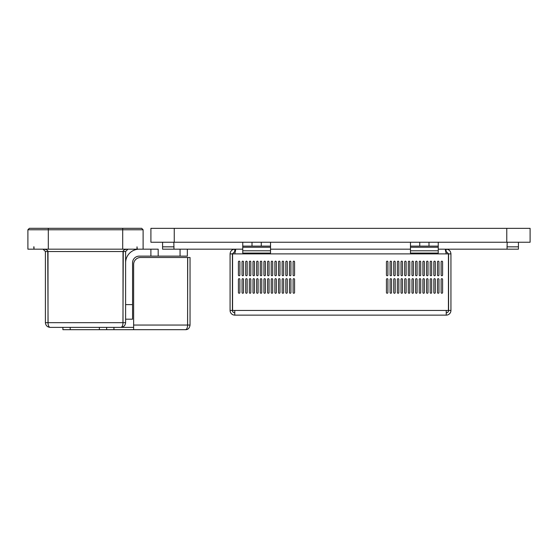 <?xml version="1.0" encoding="UTF-8"?>
<svg xmlns="http://www.w3.org/2000/svg" width="558" height="558" viewBox="0 0 558 558"><rect width="100%" height="100%" fill="white"/><g stroke="black" fill="none" stroke-linecap="round" stroke-linejoin="round"><path stroke-width="0.84" d="M506.769 242.242L506.769 228.348L530.1 228.348L530.1 242.242L150.911 242.242L150.911 228.348L174.249 228.348L174.249 242.242M506.769 228.348L174.249 228.348M419.735 242.242L419.735 246.113L410.472 246.113L410.472 253.06L438.253 253.06L438.253 246.113L428.997 246.113L428.997 242.242M410.472 246.113L410.472 242.242M419.735 246.113L428.997 246.113M438.253 242.242L438.253 246.113M252.014 242.242L252.014 246.113L242.758 246.113L242.758 253.06L270.539 253.06L270.539 246.113L261.277 246.113L261.277 242.242M242.758 246.113L242.758 242.242M252.014 246.113L261.277 246.113M270.539 242.242L270.539 246.113M133.634 327.372L50.094 327.372C48.839 327.072 48.141 325.502 48.009 322.67L48.009 251.532C47.709 250.117 46.14 249.335 43.308 249.182M133.634 329.687L133.634 264.443A6.947 6.947 0 0 1 140.581 257.496L187.621 257.496L187.621 325.056C187.467 327.978 186.735 329.52 185.409 329.687L62.901 329.687L62.901 327.372M187.572 325.893L187.725 257.496L190.041 257.496L190.041 325.056L187.725 325.056M185.409 329.687C187.997 329.764 189.539 328.223 190.041 325.056M106.655 327.372L106.655 329.687M187.355 249.182L187.355 256.129L158.186 256.129L158.186 249.182L137.003 249.182L137.003 246.838L137.261 249.182M125.613 304.605L132.56 304.605L132.56 262.797A6.668 6.668 0 0 1 139.228 256.129L158.186 256.129M132.56 304.605L132.56 319.19L125.613 319.19M150.897 249.182L150.897 256.129L150.897 249.182M125.613 262.797A13.615 13.615 0 0 1 139.228 249.182M127.705 249.182C124.873 249.335 123.304 250.117 123.011 251.532L123.011 322.67C122.872 325.502 122.181 327.072 120.919 327.372C123.75 327.072 125.313 325.502 125.613 322.67L125.613 251.532L123.262 251.532L123.346 250.654M137.003 249.182L48.316 249.182L48.316 229.77L27.9 229.77L29.358 228.313L48.316 228.313L48.316 229.77L143.113 229.77L143.113 249.182M34.01 246.838L34.01 249.182L33.752 246.838M48.316 249.182L34.01 249.182M27.9 229.77L27.9 249.182L33.752 249.182M127.963 249.182L125.613 251.532M122.941 323.87L123.262 251.532M50.094 327.372C47.263 327.072 45.7 325.502 45.4 322.67L45.4 251.532L47.751 251.532L48.079 323.87M45.4 251.532L43.05 249.182M47.751 251.532L47.667 250.654M123.011 322.67L48.009 322.67M48.316 228.313L141.655 228.313L143.113 229.77M238.419 261.904L238.419 275.024A0.732 0.732 0 0 0 239.145 275.757A0.732 0.732 0 0 0 239.877 275.024L239.877 261.904A0.732 0.732 0 0 0 239.145 261.172A0.732 0.732 0 0 0 238.419 261.904M242.06 279.405L242.06 292.531A0.732 0.732 0 0 0 242.793 293.257A0.732 0.732 0 0 0 243.525 292.531L243.525 279.405A0.732 0.732 0 0 0 242.793 278.672A0.732 0.732 0 0 0 242.06 279.405M249.356 279.405L249.356 292.531A0.732 0.732 0 0 0 250.082 293.257A0.732 0.732 0 0 0 250.814 292.531L250.814 279.405A0.732 0.732 0 0 0 250.082 278.672A0.732 0.732 0 0 0 249.356 279.405M245.708 261.904L245.708 275.024A0.732 0.732 0 0 0 246.441 275.757A0.732 0.732 0 0 0 247.166 275.024L247.166 261.904A0.732 0.732 0 0 0 246.441 261.172A0.732 0.732 0 0 0 245.708 261.904M253.004 261.904L253.004 275.024A0.732 0.732 0 0 0 253.73 275.757A0.732 0.732 0 0 0 254.462 275.024L254.462 261.904A0.732 0.732 0 0 0 253.73 261.172A0.732 0.732 0 0 0 253.004 261.904M256.645 261.904L256.645 275.024A0.732 0.732 0 0 0 257.377 275.757A0.732 0.732 0 0 0 258.103 275.024L258.103 261.904A0.732 0.732 0 0 0 257.377 261.172A0.732 0.732 0 0 0 256.645 261.904M260.293 279.405L260.293 292.531A0.732 0.732 0 0 0 261.025 293.257A0.732 0.732 0 0 0 261.751 292.531L261.751 279.405A0.732 0.732 0 0 0 261.025 278.672A0.732 0.732 0 0 0 260.293 279.405M263.941 261.904L263.941 275.024A0.732 0.732 0 0 0 264.666 275.757A0.732 0.732 0 0 0 265.399 275.024L265.399 261.904A0.732 0.732 0 0 0 264.666 261.172A0.732 0.732 0 0 0 263.941 261.904M267.589 261.904L267.589 275.024A0.732 0.732 0 0 0 268.314 275.757A0.732 0.732 0 0 0 269.047 275.024L269.047 261.904A0.732 0.732 0 0 0 268.314 261.172A0.732 0.732 0 0 0 267.589 261.904M274.878 279.405L274.878 292.531A0.732 0.732 0 0 0 275.61 293.257A0.732 0.732 0 0 0 276.336 292.531L276.336 279.405A0.732 0.732 0 0 0 275.61 278.672A0.732 0.732 0 0 0 274.878 279.405M278.526 261.904L278.526 275.024A0.732 0.732 0 0 0 279.251 275.757A0.732 0.732 0 0 0 279.983 275.024L279.983 261.904A0.732 0.732 0 0 0 279.251 261.172A0.732 0.732 0 0 0 278.526 261.904A0.732 0.732 0 0 1 279.251 261.172A0.732 0.732 0 0 1 279.983 261.904M282.167 279.405L282.167 292.531A0.732 0.732 0 0 0 282.899 293.257A0.732 0.732 0 0 0 283.631 292.531L283.631 279.405A0.732 0.732 0 0 0 282.899 278.672A0.732 0.732 0 0 0 282.167 279.405M285.815 279.405L285.815 292.531A0.732 0.732 0 0 0 286.547 293.257A0.732 0.732 0 0 0 287.272 292.531L287.272 279.405A0.732 0.732 0 0 0 286.547 278.672A0.732 0.732 0 0 0 285.815 279.405M289.462 261.904L289.462 275.024A0.732 0.732 0 0 0 290.188 275.757A0.732 0.732 0 0 0 290.92 275.024L290.92 261.904A0.732 0.732 0 0 0 290.188 261.172A0.732 0.732 0 0 0 289.462 261.904M293.11 279.405L293.11 292.531A0.732 0.732 0 0 0 293.836 293.257A0.732 0.732 0 0 0 294.568 292.531L294.568 279.405A0.732 0.732 0 0 0 293.836 278.672A0.732 0.732 0 0 0 293.11 279.405M393.739 261.904L393.739 275.024A0.732 0.732 0 0 0 394.464 275.757A0.732 0.732 0 0 0 395.197 275.024L395.197 261.904A0.732 0.732 0 0 0 394.464 261.172A0.732 0.732 0 0 0 393.739 261.904A0.732 0.732 0 0 1 394.464 261.172A0.732 0.732 0 0 1 395.197 261.904M391.549 261.904L391.549 275.024A0.732 0.732 0 0 1 390.823 275.757A0.732 0.732 0 0 1 390.091 275.024L390.091 261.904A0.732 0.732 0 0 1 390.823 261.172A0.732 0.732 0 0 1 391.549 261.904A0.732 0.732 0 0 0 390.823 261.172A0.732 0.732 0 0 0 390.091 261.904M387.908 279.405A0.732 0.732 0 0 0 387.175 278.672A0.732 0.732 0 0 0 386.443 279.405L386.443 292.531A0.732 0.732 0 0 0 387.175 293.257A0.732 0.732 0 0 0 387.908 292.531L387.908 279.405A0.732 0.732 0 0 0 387.175 278.672A0.732 0.732 0 0 0 386.443 279.405M387.908 261.904A0.732 0.732 0 0 0 387.175 261.172A0.732 0.732 0 0 0 386.443 261.904A0.732 0.732 0 0 1 387.175 261.172A0.732 0.732 0 0 1 387.908 261.904L387.908 275.024A0.732 0.732 0 0 1 387.175 275.757A0.732 0.732 0 0 1 386.443 275.024A0.732 0.732 0 0 0 387.175 275.757A0.732 0.732 0 0 0 387.908 275.024M386.443 261.904L386.443 275.024M234.772 312.787A2.351 2.351 0 0 1 232.421 310.436L230.077 310.436A4.694 4.694 0 0 0 234.772 315.13L446.24 315.13L446.24 310.436L448.43 310.436L448.43 253.883L446.24 253.883L445.988 252.132M445.207 249.182L446.24 253.883L232.581 253.883L232.581 310.436L234.772 310.436L234.772 315.13M391.549 279.405A0.732 0.732 0 0 0 390.823 278.672A0.732 0.732 0 0 0 390.091 279.405L390.091 292.531A0.732 0.732 0 0 0 390.823 293.257A0.732 0.732 0 0 0 391.549 292.531L391.549 279.405A0.732 0.732 0 0 0 390.823 278.672A0.732 0.732 0 0 0 390.091 279.405M393.739 292.531L393.739 279.405A0.732 0.732 0 0 1 394.464 278.672A0.732 0.732 0 0 1 395.197 279.405L395.197 292.531A0.732 0.732 0 0 1 394.464 293.257A0.732 0.732 0 0 1 393.739 292.531A0.732 0.732 0 0 0 394.464 293.257A0.732 0.732 0 0 0 395.197 292.531M398.844 261.904A0.732 0.732 0 0 0 398.112 261.172A0.732 0.732 0 0 0 397.387 261.904A0.732 0.732 0 0 1 398.112 261.172A0.732 0.732 0 0 1 398.844 261.904L398.844 275.024A0.732 0.732 0 0 1 398.112 275.757A0.732 0.732 0 0 1 397.387 275.024A0.732 0.732 0 0 0 398.112 275.757A0.732 0.732 0 0 0 398.844 275.024M397.387 261.904L397.387 275.024M398.844 279.405L398.844 292.531A0.732 0.732 0 0 1 398.112 293.257A0.732 0.732 0 0 1 397.387 292.531L397.387 279.405A0.732 0.732 0 0 1 398.112 278.672A0.732 0.732 0 0 1 398.844 279.405A0.732 0.732 0 0 0 398.112 278.672A0.732 0.732 0 0 0 397.387 279.405M406.133 261.904A0.732 0.732 0 0 0 405.408 261.172A0.732 0.732 0 0 0 404.676 261.904A0.732 0.732 0 0 1 405.408 261.172A0.732 0.732 0 0 1 406.133 261.904L406.133 275.024A0.732 0.732 0 0 1 405.408 275.757A0.732 0.732 0 0 1 404.676 275.024A0.732 0.732 0 0 0 405.408 275.757A0.732 0.732 0 0 0 406.133 275.024M404.676 261.904L404.676 275.024M402.485 261.904A0.732 0.732 0 0 0 401.76 261.172A0.732 0.732 0 0 0 401.028 261.904A0.732 0.732 0 0 1 401.76 261.172A0.732 0.732 0 0 1 402.485 261.904L402.485 275.024A0.732 0.732 0 0 1 401.76 275.757A0.732 0.732 0 0 1 401.028 275.024A0.732 0.732 0 0 0 401.76 275.757A0.732 0.732 0 0 0 402.485 275.024M401.028 261.904L401.028 275.024M402.485 279.405L402.485 292.531A0.732 0.732 0 0 1 401.76 293.257A0.732 0.732 0 0 1 401.028 292.531L401.028 279.405A0.732 0.732 0 0 1 401.76 278.672A0.732 0.732 0 0 1 402.485 279.405A0.732 0.732 0 0 0 401.76 278.672A0.732 0.732 0 0 0 401.028 279.405M406.133 279.405A0.732 0.732 0 0 0 405.408 278.672A0.732 0.732 0 0 0 404.676 279.405L404.676 292.531A0.732 0.732 0 0 0 405.408 293.257A0.732 0.732 0 0 0 406.133 292.531L406.133 279.405M409.781 279.405L409.781 292.531A0.732 0.732 0 0 1 409.049 293.257A0.732 0.732 0 0 1 408.323 292.531L408.323 279.405A0.732 0.732 0 0 1 409.049 278.672A0.732 0.732 0 0 1 409.781 279.405A0.732 0.732 0 0 0 409.049 278.672A0.732 0.732 0 0 0 408.323 279.405M409.781 261.904L409.781 275.024A0.732 0.732 0 0 1 409.049 275.757A0.732 0.732 0 0 1 408.323 275.024L408.323 261.904A0.732 0.732 0 0 1 409.049 261.172A0.732 0.732 0 0 1 409.781 261.904A0.732 0.732 0 0 0 409.049 261.172A0.732 0.732 0 0 0 408.323 261.904M413.429 261.904A0.732 0.732 0 0 0 412.697 261.172A0.732 0.732 0 0 0 411.971 261.904L411.971 275.024A0.732 0.732 0 0 0 412.697 275.757A0.732 0.732 0 0 0 413.429 275.024L413.429 261.904M413.429 279.405A0.732 0.732 0 0 0 412.697 278.672A0.732 0.732 0 0 0 411.971 279.405L411.971 292.531A0.732 0.732 0 0 0 412.697 293.257A0.732 0.732 0 0 0 413.429 292.531L413.429 279.405M441.134 292.531L441.134 279.405A0.732 0.732 0 0 1 441.866 278.672A0.732 0.732 0 0 1 442.599 279.405L442.599 292.531A0.732 0.732 0 0 1 441.866 293.257A0.732 0.732 0 0 1 441.134 292.531A0.732 0.732 0 0 0 441.866 293.257A0.732 0.732 0 0 0 442.599 292.531M417.07 261.904A0.732 0.732 0 0 0 416.345 261.172A0.732 0.732 0 0 0 415.612 261.904A0.732 0.732 0 0 1 416.345 261.172A0.732 0.732 0 0 1 417.07 261.904L417.07 275.024A0.732 0.732 0 0 1 416.345 275.757A0.732 0.732 0 0 1 415.612 275.024A0.732 0.732 0 0 0 416.345 275.757A0.732 0.732 0 0 0 417.07 275.024M415.612 261.904L415.612 275.024M415.612 292.531L415.612 279.405A0.732 0.732 0 0 1 416.345 278.672A0.732 0.732 0 0 1 417.07 279.405L417.07 292.531A0.732 0.732 0 0 1 416.345 293.257A0.732 0.732 0 0 1 415.612 292.531A0.732 0.732 0 0 0 416.345 293.257A0.732 0.732 0 0 0 417.07 292.531M420.718 279.405L420.718 292.531A0.732 0.732 0 0 1 419.993 293.257A0.732 0.732 0 0 1 419.26 292.531L419.26 279.405A0.732 0.732 0 0 1 419.993 278.672A0.732 0.732 0 0 1 420.718 279.405A0.732 0.732 0 0 0 419.993 278.672A0.732 0.732 0 0 0 419.26 279.405M420.718 261.904A0.732 0.732 0 0 0 419.993 261.172A0.732 0.732 0 0 0 419.26 261.904L419.26 275.024A0.732 0.732 0 0 0 419.993 275.757A0.732 0.732 0 0 0 420.718 275.024L420.718 261.904A0.732 0.732 0 0 0 419.993 261.172A0.732 0.732 0 0 0 419.26 261.904M424.366 261.904L424.366 275.024A0.732 0.732 0 0 1 423.634 275.757A0.732 0.732 0 0 1 422.908 275.024L422.908 261.904A0.732 0.732 0 0 1 423.634 261.172A0.732 0.732 0 0 1 424.366 261.904A0.732 0.732 0 0 0 423.634 261.172A0.732 0.732 0 0 0 422.908 261.904M422.908 292.531L422.908 279.405A0.732 0.732 0 0 1 423.634 278.672A0.732 0.732 0 0 1 424.366 279.405L424.366 292.531A0.732 0.732 0 0 1 423.634 293.257A0.732 0.732 0 0 1 422.908 292.531A0.732 0.732 0 0 0 423.634 293.257A0.732 0.732 0 0 0 424.366 292.531M428.014 261.904A0.732 0.732 0 0 0 427.282 261.172A0.732 0.732 0 0 0 426.556 261.904A0.732 0.732 0 0 1 427.282 261.172A0.732 0.732 0 0 1 428.014 261.904L428.014 275.024A0.732 0.732 0 0 1 427.282 275.757A0.732 0.732 0 0 1 426.556 275.024A0.732 0.732 0 0 0 427.282 275.757A0.732 0.732 0 0 0 428.014 275.024M426.556 261.904L426.556 275.024M426.556 279.405L426.556 292.531A0.732 0.732 0 0 0 427.282 293.257A0.732 0.732 0 0 0 428.014 292.531L428.014 279.405A0.732 0.732 0 0 0 427.282 278.672A0.732 0.732 0 0 0 426.556 279.405A0.732 0.732 0 0 1 427.282 278.672A0.732 0.732 0 0 1 428.014 279.405M435.303 261.904A0.732 0.732 0 0 0 434.577 261.172A0.732 0.732 0 0 0 433.845 261.904A0.732 0.732 0 0 1 434.577 261.172A0.732 0.732 0 0 1 435.303 261.904L435.303 275.024A0.732 0.732 0 0 1 434.577 275.757A0.732 0.732 0 0 1 433.845 275.024A0.732 0.732 0 0 0 434.577 275.757A0.732 0.732 0 0 0 435.303 275.024M433.845 261.904L433.845 275.024M431.655 261.904A0.732 0.732 0 0 0 430.929 261.172A0.732 0.732 0 0 0 430.197 261.904A0.732 0.732 0 0 1 430.929 261.172A0.732 0.732 0 0 1 431.655 261.904L431.655 275.024A0.732 0.732 0 0 1 430.929 275.757A0.732 0.732 0 0 1 430.197 275.024A0.732 0.732 0 0 0 430.929 275.757A0.732 0.732 0 0 0 431.655 275.024M430.197 261.904L430.197 275.024M431.655 279.405L431.655 292.531A0.732 0.732 0 0 1 430.929 293.257A0.732 0.732 0 0 1 430.197 292.531L430.197 279.405A0.732 0.732 0 0 1 430.929 278.672A0.732 0.732 0 0 1 431.655 279.405A0.732 0.732 0 0 0 430.929 278.672A0.732 0.732 0 0 0 430.197 279.405M433.845 292.531L433.845 279.405A0.732 0.732 0 0 1 434.577 278.672A0.732 0.732 0 0 1 435.303 279.405L435.303 292.531A0.732 0.732 0 0 1 434.577 293.257A0.732 0.732 0 0 1 433.845 292.531A0.732 0.732 0 0 0 434.577 293.257A0.732 0.732 0 0 0 435.303 292.531M438.951 279.405A0.732 0.732 0 0 0 438.218 278.672A0.732 0.732 0 0 0 437.493 279.405L437.493 292.531A0.732 0.732 0 0 0 438.218 293.257A0.732 0.732 0 0 0 438.951 292.531L438.951 279.405A0.732 0.732 0 0 0 438.218 278.672A0.732 0.732 0 0 0 437.493 279.405M438.951 261.904L438.951 275.024A0.732 0.732 0 0 1 438.218 275.757A0.732 0.732 0 0 1 437.493 275.024L437.493 261.904A0.732 0.732 0 0 1 438.218 261.172A0.732 0.732 0 0 1 438.951 261.904A0.732 0.732 0 0 0 438.218 261.172A0.732 0.732 0 0 0 437.493 261.904M442.599 261.904A0.732 0.732 0 0 0 441.866 261.172A0.732 0.732 0 0 0 441.134 261.904L441.134 275.024A0.732 0.732 0 0 0 441.866 275.757A0.732 0.732 0 0 0 442.599 275.024L442.599 261.904M293.11 261.904L293.11 275.024A0.732 0.732 0 0 0 293.836 275.757A0.732 0.732 0 0 0 294.568 275.024L294.568 261.904A0.732 0.732 0 0 0 293.836 261.172A0.732 0.732 0 0 0 293.11 261.904A0.732 0.732 0 0 1 293.836 261.172A0.732 0.732 0 0 1 294.568 261.904M289.462 279.405L289.462 292.531A0.732 0.732 0 0 0 290.188 293.257A0.732 0.732 0 0 0 290.92 292.531L290.92 279.405A0.732 0.732 0 0 0 290.188 278.672A0.732 0.732 0 0 0 289.462 279.405M285.815 261.904L285.815 275.024A0.732 0.732 0 0 0 286.547 275.757A0.732 0.732 0 0 0 287.272 275.024L287.272 261.904A0.732 0.732 0 0 0 286.547 261.172A0.732 0.732 0 0 0 285.815 261.904M282.167 261.904L282.167 275.024A0.732 0.732 0 0 0 282.899 275.757A0.732 0.732 0 0 0 283.631 275.024L283.631 261.904A0.732 0.732 0 0 0 282.899 261.172A0.732 0.732 0 0 0 282.167 261.904A0.732 0.732 0 0 1 282.899 261.172A0.732 0.732 0 0 1 283.631 261.904M274.878 261.904L274.878 275.024A0.732 0.732 0 0 0 275.61 275.757A0.732 0.732 0 0 0 276.336 275.024L276.336 261.904A0.732 0.732 0 0 0 275.61 261.172A0.732 0.732 0 0 0 274.878 261.904A0.732 0.732 0 0 1 275.61 261.172A0.732 0.732 0 0 1 276.336 261.904M278.526 279.405L278.526 292.531A0.732 0.732 0 0 0 279.251 293.257A0.732 0.732 0 0 0 279.983 292.531L279.983 279.405A0.732 0.732 0 0 0 279.251 278.672A0.732 0.732 0 0 0 278.526 279.405M271.23 292.531A0.732 0.732 0 0 0 271.962 293.257A0.732 0.732 0 0 0 272.688 292.531L272.688 279.405A0.732 0.732 0 0 0 271.962 278.672A0.732 0.732 0 0 0 271.23 279.405L271.23 292.531M271.23 261.904L271.23 275.024A0.732 0.732 0 0 0 271.962 275.757A0.732 0.732 0 0 0 272.688 275.024L272.688 261.904A0.732 0.732 0 0 0 271.962 261.172A0.732 0.732 0 0 0 271.23 261.904A0.732 0.732 0 0 1 271.962 261.172A0.732 0.732 0 0 1 272.688 261.904M267.589 279.405L267.589 292.531A0.732 0.732 0 0 0 268.314 293.257A0.732 0.732 0 0 0 269.047 292.531L269.047 279.405A0.732 0.732 0 0 0 268.314 278.672A0.732 0.732 0 0 0 267.589 279.405M263.941 279.405L263.941 292.531A0.732 0.732 0 0 0 264.666 293.257A0.732 0.732 0 0 0 265.399 292.531L265.399 279.405A0.732 0.732 0 0 0 264.666 278.672A0.732 0.732 0 0 0 263.941 279.405A0.732 0.732 0 0 1 264.666 278.672A0.732 0.732 0 0 1 265.399 279.405M260.293 261.904L260.293 275.024A0.732 0.732 0 0 0 261.025 275.757A0.732 0.732 0 0 0 261.751 275.024L261.751 261.904A0.732 0.732 0 0 0 261.025 261.172A0.732 0.732 0 0 0 260.293 261.904M256.645 279.405L256.645 292.531A0.732 0.732 0 0 0 257.377 293.257A0.732 0.732 0 0 0 258.103 292.531L258.103 279.405A0.732 0.732 0 0 0 257.377 278.672A0.732 0.732 0 0 0 256.645 279.405M253.004 279.405L253.004 292.531A0.732 0.732 0 0 0 253.73 293.257A0.732 0.732 0 0 0 254.462 292.531L254.462 279.405A0.732 0.732 0 0 0 253.73 278.672A0.732 0.732 0 0 0 253.004 279.405M249.356 261.904L249.356 275.024A0.732 0.732 0 0 0 250.082 275.757A0.732 0.732 0 0 0 250.814 275.024L250.814 261.904A0.732 0.732 0 0 0 250.082 261.172A0.732 0.732 0 0 0 249.356 261.904M245.708 279.405L245.708 292.531A0.732 0.732 0 0 0 246.441 293.257A0.732 0.732 0 0 0 247.166 292.531L247.166 279.405A0.732 0.732 0 0 0 246.441 278.672A0.732 0.732 0 0 0 245.708 279.405M242.06 261.904L242.06 275.024A0.732 0.732 0 0 0 242.793 275.757A0.732 0.732 0 0 0 243.525 275.024L243.525 261.904A0.732 0.732 0 0 0 242.793 261.172A0.732 0.732 0 0 0 242.06 261.904M238.419 279.405L238.419 292.531A0.732 0.732 0 0 0 239.145 293.257A0.732 0.732 0 0 0 239.877 292.531L239.877 279.405A0.732 0.732 0 0 0 239.145 278.672A0.732 0.732 0 0 0 238.419 279.405M446.24 312.787A2.351 2.351 0 0 0 448.59 310.436L448.59 253.883L450.941 253.883L450.941 310.436A4.694 4.694 0 0 1 446.24 315.13M238.419 292.531A0.732 0.732 0 0 0 239.145 293.257A0.732 0.732 0 0 0 239.877 292.531M242.06 292.531A0.732 0.732 0 0 0 242.793 293.257A0.732 0.732 0 0 0 243.525 292.531M260.293 292.531A0.732 0.732 0 0 0 261.025 293.257A0.732 0.732 0 0 0 261.751 292.531M267.589 275.024A0.732 0.732 0 0 0 268.314 275.757A0.732 0.732 0 0 0 269.047 275.024M274.878 275.024A0.732 0.732 0 0 0 275.61 275.757A0.732 0.732 0 0 0 276.336 275.024M282.167 275.024A0.732 0.732 0 0 0 282.899 275.757A0.732 0.732 0 0 0 283.631 275.024M285.815 275.024A0.732 0.732 0 0 0 286.547 275.757A0.732 0.732 0 0 0 287.272 275.024M289.462 275.024A0.732 0.732 0 0 0 290.188 275.757A0.732 0.732 0 0 0 290.92 275.024M293.11 275.024A0.732 0.732 0 0 0 293.836 275.757A0.732 0.732 0 0 0 294.568 275.024M441.134 275.024A0.732 0.732 0 0 0 441.866 275.757A0.732 0.732 0 0 0 442.599 275.024M426.556 292.531A0.732 0.732 0 0 0 427.282 293.257A0.732 0.732 0 0 0 428.014 292.531M411.971 292.531A0.732 0.732 0 0 0 412.697 293.257A0.732 0.732 0 0 0 413.429 292.531M411.971 275.024A0.732 0.732 0 0 0 412.697 275.757A0.732 0.732 0 0 0 413.429 275.024M404.676 292.531A0.732 0.732 0 0 0 405.408 293.257A0.732 0.732 0 0 0 406.133 292.531M386.443 292.531A0.732 0.732 0 0 0 387.175 293.257A0.732 0.732 0 0 0 387.908 292.531M230.077 310.436L230.077 253.883C230.356 251.023 231.919 249.461 234.772 249.182L234.772 251.532L232.421 253.883L230.077 253.883M232.421 310.436L232.421 253.883M450.941 253.883C450.662 251.03 449.099 249.468 446.24 249.182L445.898 251.532M448.59 253.883L446.24 251.532M234.772 253.883L235.804 249.182M448.59 310.436L450.941 310.436M150.911 230.796L150.911 236.627M518.431 242.242L518.431 246.838L507.055 246.838L507.055 249.182L438.253 249.182M173.81 242.242L173.957 246.838L162.58 246.838L162.58 249.182L242.758 249.182M162.58 242.242L162.58 246.838M507.201 242.242L507.055 246.838M518.431 249.182L518.431 246.838L518.431 249.182L507.055 249.182M410.472 249.182L270.539 249.182M410.472 250.786L438.253 250.786M410.472 247.25L438.253 247.25M242.758 250.786L270.539 250.786M242.758 247.25L270.539 247.25M113.944 327.372L113.944 329.687M187.621 325.056L133.634 325.056M99.359 329.687L99.359 327.372M70.196 327.372L70.196 329.687M180.06 249.182L180.06 256.129M122.697 228.313L122.697 249.182M125.613 322.67L123.262 322.67M123.011 251.532L48.009 251.532M45.4 322.67L47.751 322.67M446.24 310.436L234.772 310.436M173.957 246.838L173.957 249.182"/></g></svg>
